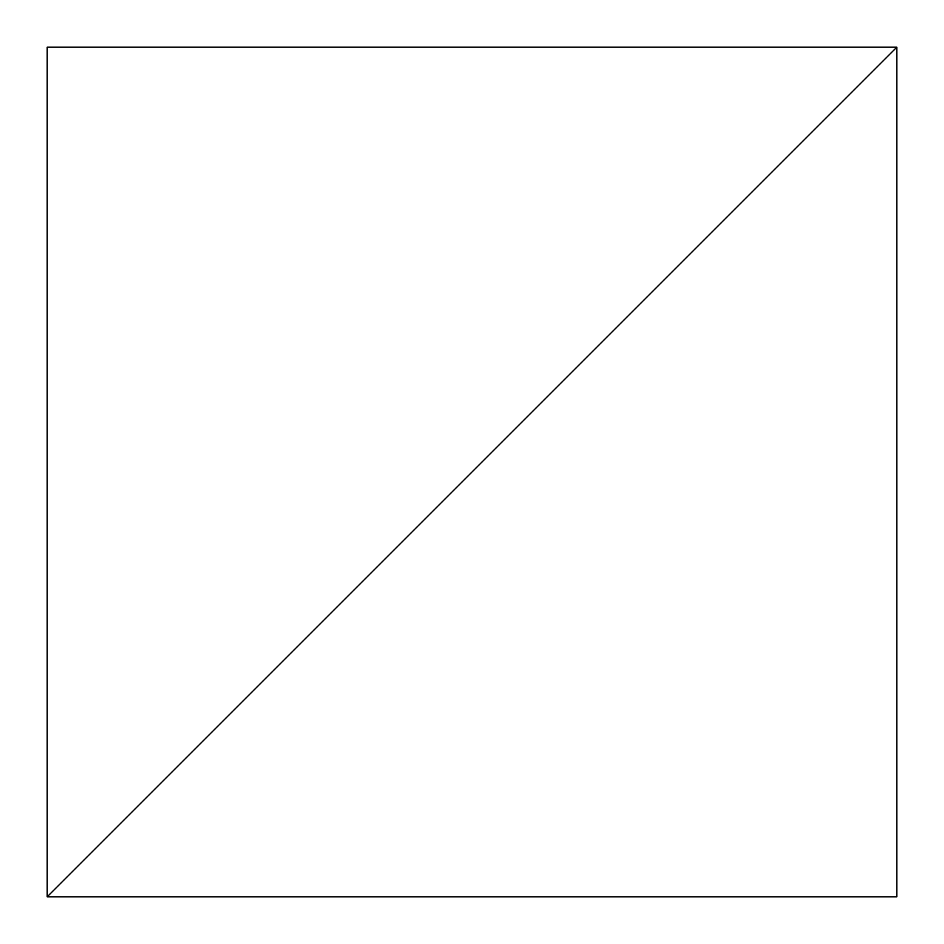 <?xml version="1.0" encoding="UTF-8"?>
<svg xmlns="http://www.w3.org/2000/svg" width="944" height="944" viewBox="0 0 944 944"><rect width="100%" height="100%" fill="white"/><g stroke="black" fill="none" stroke-linecap="round" stroke-linejoin="round"><path stroke-width="1.42" d="M896.8 47.2L47.2 896.8L896.8 896.8L896.8 47.2L47.2 896.8L896.8 896.8L896.8 47.2L47.2 47.2L47.2 896.8L896.8 47.2L47.2 47.2L47.2 896.8L896.8 47.2"/></g></svg>
